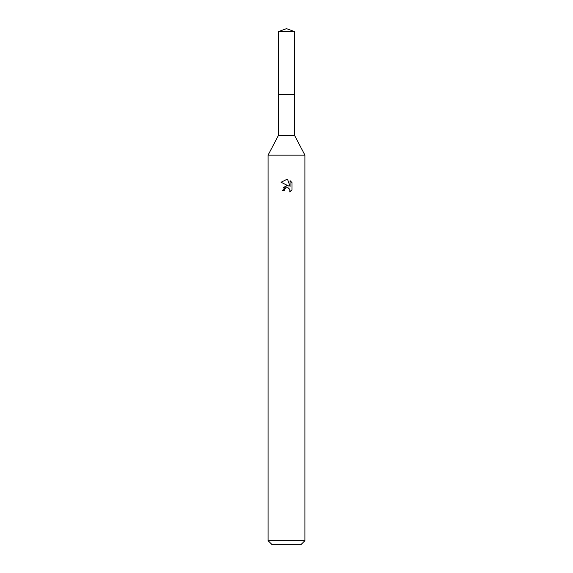 <?xml version="1.0" encoding="UTF-8"?>
<svg xmlns="http://www.w3.org/2000/svg" width="573" height="573" viewBox="0 0 573 573"><rect width="100%" height="100%" fill="white"/><g stroke="black" fill="none" stroke-linecap="round" stroke-linejoin="round"><path stroke-width="0.86" d="M294.601 135.472L278.399 135.472L278.392 94.466L294.608 94.466L294.601 135.472L304.915 155.118L304.915 540.668L268.085 540.668L271.767 544.35L301.233 544.35L304.915 540.668M278.399 135.472L268.085 155.118L304.915 155.118M284.201 190.659L284.509 189.319L284.201 190.659L282.267 190.659L286.5 185.817L287.875 185.838M288.849 186.103L281.028 182.25L286.5 179.55L287.689 179.678L290.074 186.554L290.074 180.667L291.972 182.579L291.972 189.849L289.773 191.955L289.859 189.513L288.269 187.923L286.5 187.765L287.388 187.708M289.573 188.983L290.081 190.637L289.773 191.955L291.972 189.849M286.521 185.817L283.298 187.622M286.042 187.908L284.509 189.319M291.972 182.579L290.074 180.667M287.689 179.678L286.622 179.55M286.5 179.55L281.028 182.25M286.5 28.65L294.601 31.601L294.615 94.466L278.385 94.466L278.399 31.601L286.5 28.65M278.399 31.601L294.601 31.601M268.085 155.118L268.085 540.668"/></g></svg>
